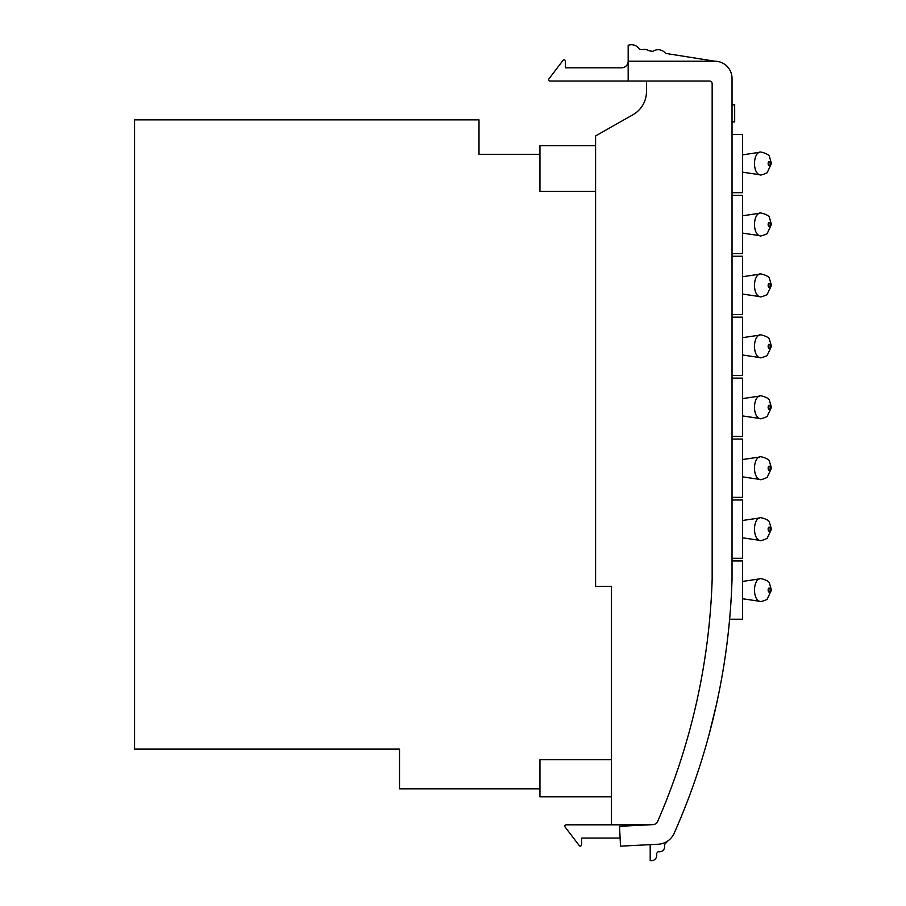 <?xml version="1.0" encoding="UTF-8"?>
<svg xmlns="http://www.w3.org/2000/svg" width="906" height="906" viewBox="0 0 906 906"><rect width="100%" height="100%" fill="white"/><g stroke="black" fill="none" stroke-linecap="round" stroke-linejoin="round"><path stroke-width="1.36" d="M732.025 134.371L742.626 134.371L742.626 192.661L732.025 192.661M732.025 195.311L742.626 195.311L742.626 253.589L732.025 253.589M732.025 256.239L742.626 256.239L742.626 314.529L732.025 314.529M732.025 317.179L742.626 317.179L742.626 375.469L732.025 375.469M732.025 378.119L742.626 378.119L742.626 436.409L732.025 436.409M732.025 439.059L742.626 439.059L742.626 497.349L732.025 497.349M732.025 499.999L742.626 499.999L742.626 558.289L732.025 558.289M732.025 560.939L742.626 560.939L742.626 619.228L729.624 619.228M716.555 703.951L708.888 735.298M628.175 81.064L628.175 61.2A6.625 6.625 0 0 1 621.55 67.825L565.401 67.825L565.401 61.155A1.325 1.325 0 0 0 563.022 60.351L548.877 78.947A1.325 1.325 0 0 0 549.931 81.064L709.511 81.064A2.65 2.65 0 0 1 712.161 83.714L712.161 579.07A658.152 658.152 0 0 1 657.654 821.436A5.3 5.3 0 0 1 653.067 824.607L619.511 826.317L620.519 846.159L658.164 844.245A18.55 18.55 0 0 0 674.177 833.248A678.016 678.016 0 0 0 732.025 579.376L732.025 78.414A17.225 17.225 0 0 0 714.811 61.2L665.582 53.397A9.32 9.32 0 0 0 652.841 51.382L649.16 50.804A9.32 9.32 0 0 0 642.048 49.671L639.432 49.264A9.32 9.32 0 0 0 628.175 45.3L628.175 61.2L714.811 61.2M649.194 824.811L566.103 824.811A1.325 1.325 0 0 0 565.05 826.94L579.206 845.525A1.325 1.325 0 0 0 581.584 844.72L581.584 838.061L620.1 838.061M650.202 844.652L650.202 860.553A5.3 5.3 0 0 0 656.431 853.599L658.164 851.674A5.3 5.3 0 0 0 664.392 844.732L667.722 841.017A18.55 18.55 0 0 0 674.177 833.248A18.55 18.55 0 0 1 667.722 841.017M611.482 824.811L611.482 586.352L595.582 586.352L595.582 135.934L633.045 114.677A26.5 26.5 0 0 0 646.465 91.631L646.465 81.064M633.045 114.677A26.5 26.5 0 0 0 646.465 91.631M539.942 154.303L479.002 154.303L479.002 119.864L134.564 119.864L134.564 749.115L399.523 749.115L399.523 788.854L539.942 788.854M595.582 191.393L539.942 191.393L539.942 145.696L595.582 145.696M611.482 759.715L539.942 759.715L539.942 796.804L611.482 796.804M732.025 121.902L734.675 121.902L734.675 104.484L732.025 104.484M734.675 104.915L732.025 104.915M734.675 121.472L732.025 121.472M759.692 174.722A11.246 5.617 -90 0 1 754.494 163.51A11.246 5.617 -90 0 1 759.692 152.299C758.707 151.076 769.387 153.782 769.477 156.738L771.436 163.51L767.11 172.808C762.376 174.858 759.908 175.492 759.692 174.722L742.626 172.185M770.191 163.51A2.038 1.019 -90 0 1 769.171 165.56A2.038 1.019 -90 0 1 768.141 163.51A2.038 1.019 -90 0 1 769.171 161.472A2.038 1.019 -90 0 1 770.191 163.51M759.692 235.662A11.246 5.617 -90 0 1 754.494 224.45A11.246 5.617 -90 0 1 759.692 213.238C758.707 212.015 769.387 214.722 769.477 217.678L771.436 224.45L767.11 233.748C762.376 235.798 759.908 236.432 759.692 235.662L742.626 233.114M770.191 224.45A2.038 1.019 -90 0 1 769.171 226.489A2.038 1.019 -90 0 1 768.141 224.45A2.038 1.019 -90 0 1 769.171 222.412A2.038 1.019 -90 0 1 770.191 224.45M759.692 296.602A11.246 5.617 -90 0 1 754.494 285.39A11.246 5.617 -90 0 1 759.692 274.178C758.707 272.955 769.387 275.651 769.477 278.618L771.436 285.39L767.11 294.688C762.376 296.726 759.908 297.372 759.692 296.602L742.626 294.054M770.191 285.39A2.038 1.019 -90 0 1 769.171 287.429A2.038 1.019 -90 0 1 768.141 285.39A2.038 1.019 -90 0 1 769.171 283.34A2.038 1.019 -90 0 1 770.191 285.39M759.692 357.542A11.246 5.617 -90 0 1 754.494 346.33A11.246 5.617 -90 0 1 759.692 335.118C758.707 333.884 769.387 336.59 769.477 339.557L771.436 346.33L767.11 355.628C762.376 357.666 759.908 358.312 759.692 357.542L742.626 354.993M770.191 346.33A2.038 1.019 -90 0 1 769.171 348.368A2.038 1.019 -90 0 1 768.141 346.33A2.038 1.019 -90 0 1 769.171 344.28A2.038 1.019 -90 0 1 770.191 346.33M759.692 418.47A11.246 5.617 -90 0 1 754.494 407.27A11.246 5.617 -90 0 1 759.692 396.058C758.707 394.823 769.387 397.53 769.477 400.497L771.436 407.27L767.11 416.567C762.376 418.606 759.908 419.24 759.692 418.47L742.626 415.933M770.191 407.27A2.038 1.019 -90 0 1 769.171 409.308A2.038 1.019 -90 0 1 768.141 407.27A2.038 1.019 -90 0 1 769.171 405.22A2.038 1.019 -90 0 1 770.191 407.27M759.692 479.41A11.246 5.617 -90 0 1 754.494 468.209A11.246 5.617 -90 0 1 759.692 456.998C758.707 455.763 769.387 458.47 769.477 461.437L771.436 468.209L767.11 477.496C762.376 479.546 759.908 480.18 759.692 479.41L742.626 476.873M770.191 468.209A2.038 1.019 -90 0 1 769.171 470.248A2.038 1.019 -90 0 1 768.141 468.209A2.038 1.019 -90 0 1 769.171 466.16A2.038 1.019 -90 0 1 770.191 468.209M759.692 540.35A11.246 5.617 -90 0 1 754.494 529.138A11.246 5.617 -90 0 1 759.692 517.938C758.707 516.703 769.387 519.41 769.477 522.377L771.436 529.138L767.11 538.436C762.376 540.486 759.908 541.12 759.692 540.35L742.626 537.813M770.191 529.138A2.038 1.019 -90 0 1 769.171 531.188A2.038 1.019 -90 0 1 768.141 529.138A2.038 1.019 -90 0 1 769.171 527.099A2.038 1.019 -90 0 1 770.191 529.138M759.692 601.29A11.246 5.617 -90 0 1 754.494 590.078A11.246 5.617 -90 0 1 759.692 578.866C758.707 577.643 769.387 580.35 769.477 583.317L771.436 590.078L767.11 599.376C762.376 601.425 759.908 602.06 759.692 601.29L742.626 598.753M770.191 590.078A2.038 1.019 -90 0 1 769.171 592.128A2.038 1.019 -90 0 1 768.141 590.078A2.038 1.019 -90 0 1 769.171 588.039A2.038 1.019 -90 0 1 770.191 590.078M742.626 581.414L759.692 578.866M742.626 520.474L759.692 517.938M742.626 459.535L759.692 456.998M742.626 398.595L759.692 396.058M742.626 337.655L759.692 335.118M742.626 276.715L759.692 274.178M742.626 215.775L759.692 213.238M742.626 154.847L759.692 152.299"/></g></svg>
